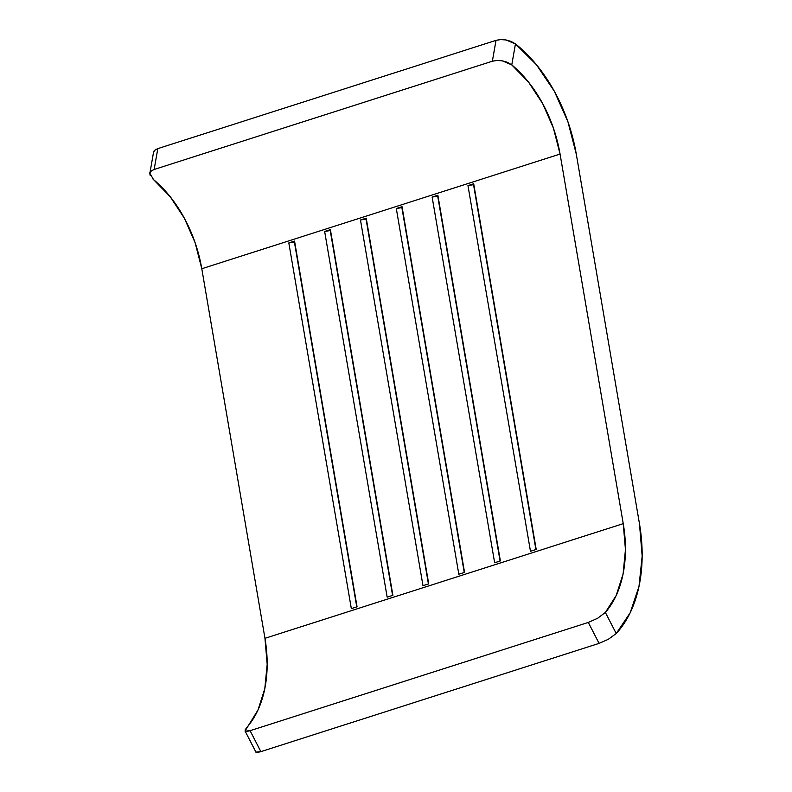 <?xml version="1.0" encoding="UTF-8"?>
<svg xmlns="http://www.w3.org/2000/svg" width="792" height="792" viewBox="0 0 792 792"><rect width="100%" height="100%" fill="white"/><g stroke="black" fill="none" stroke-linecap="round" stroke-linejoin="round"><path stroke-width="1.19" d="M150.193 175.507L149.837 173.606L151.034 171.181L154.153 169.478L492.367 61.222L496.95 60.459L502.257 60.816L507.474 62.33L511.771 64.894A109.92 72.349 -107.7 0 1 560.063 154.064L201.792 268.736A109.92 72.349 72.3 0 0 153.5 179.576L153.094 179.23M149.876 173.23L153.5 179.576L170.221 196.762L184.378 218.236L195.119 242.718L201.792 268.736L560.063 154.064L623.245 523.651L264.964 638.322L201.792 268.736L264.964 638.322L623.245 523.651A109.92 72.349 -107.7 0 1 605.365 612.434L597.544 618.324L588.298 622.433L250.084 730.689L245.134 731.125L245.263 729.64L247.094 727.106A109.92 72.349 72.3 0 0 264.964 638.322L267.181 664.32L264.795 688.723L257.964 710.077L245.045 730.996L255.836 751.935M530.472 551.291L536.204 549.46L473.695 183.754L467.963 185.595L530.472 551.291L467.963 185.595L473.537 184.685L535.897 549.559L473.695 183.754L536.204 549.46L530.472 551.291M494.644 562.756L500.376 560.924L437.867 195.228L432.135 197.06L494.644 562.756L432.135 197.06L437.709 196.159L500.079 561.023L437.867 195.228L500.376 560.924L494.644 562.756M351.331 608.632L357.063 606.791L294.555 241.095L288.823 242.926L351.331 608.632L288.823 242.926L294.396 242.025L356.766 606.89L294.555 241.095L357.063 606.791L351.331 608.632M387.159 597.158L392.891 595.327L330.383 229.63L324.651 231.462L387.159 597.158L324.651 231.462L330.224 230.561L392.594 595.426L330.383 229.63L392.891 595.327L387.159 597.158M422.987 585.694L428.719 583.862L366.211 218.156L360.479 219.998L422.987 585.694L360.479 219.998L366.053 219.097L428.423 583.961L366.211 218.156L428.719 583.862L422.987 585.694M458.815 574.23L464.548 572.388L402.039 206.692L396.307 208.524L458.815 574.23L396.307 208.524L401.881 207.623L464.251 572.487L402.039 206.692L464.548 572.388L458.815 574.23M149.837 173.606C149.371 172.428 150.807 171.052 154.153 169.478L157.806 148.619L496.01 40.362L492.367 61.222L154.153 169.478L157.806 148.619C154.46 150.193 153.014 151.569 153.49 152.737L154.678 150.322L157.806 148.619L496.01 40.362L500.584 39.6L505.89 39.937L511.117 41.412L515.453 43.897L511.771 64.894L528.502 82.081L542.649 103.564L553.39 128.047L560.063 154.064L623.245 523.651L625.452 549.638L623.076 574.042L616.245 595.406L605.365 612.434L616.235 633.521L630.175 612.79L638.995 586.446L642.163 556.133L639.471 523.74A133.907 88.13 -107.7 0 1 616.235 633.521L608.355 639.283L599.089 643.381L260.875 751.628L250.084 730.689L588.298 622.433L599.089 643.381L260.875 751.628L255.935 752.083C255.776 752.687 257.42 752.539 260.875 751.628L250.084 730.689C246.619 731.59 244.966 731.739 245.134 731.125M639.471 523.74L576.299 154.153L567.913 121.74L554.37 91.328L536.501 64.825L515.453 43.897A133.907 88.13 -107.7 0 1 576.299 154.153L639.471 523.74M396.307 208.524L402.039 206.692L401.881 207.623L396.307 208.524M360.479 219.998L366.211 218.156L366.053 219.097L360.479 219.998M324.651 231.462L330.383 229.63L330.224 230.561L324.651 231.462M288.823 242.926L294.555 241.095L294.396 242.025L288.823 242.926M432.135 197.06L437.867 195.228L437.709 196.159L432.135 197.06M467.963 185.595L473.695 183.754L473.537 184.685L467.963 185.595M616.235 633.521L605.365 612.434L597.544 618.324L588.298 622.433L599.089 643.381L608.355 639.283L616.235 633.521M511.771 64.894L515.453 43.897L505.89 39.937C503.702 39.323 500.415 39.461 496.01 40.362L492.367 61.222C496.772 60.321 500.069 60.182 502.257 60.816L511.771 64.894M149.876 173.22L153.529 152.351"/></g></svg>
